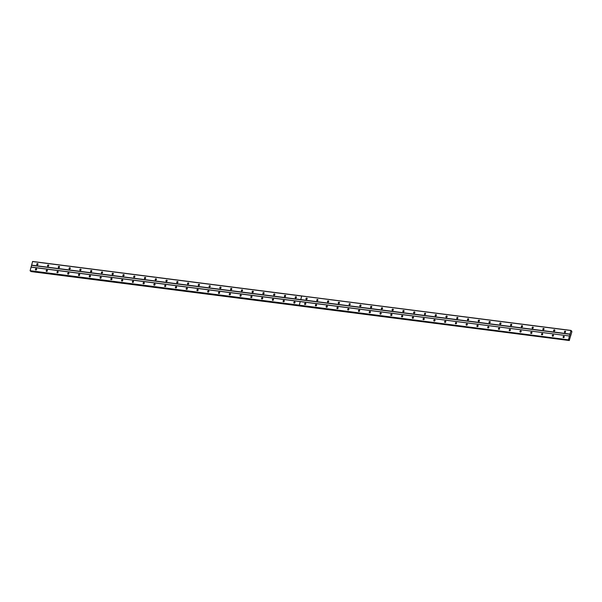 <?xml version="1.0" encoding="UTF-8"?>
<svg xmlns="http://www.w3.org/2000/svg" width="602" height="602" viewBox="0 0 602 602"><rect width="100%" height="100%" fill="white"/><g stroke="black" fill="none" stroke-linecap="round" stroke-linejoin="round"><path stroke-width="0.9" d="M294.273 303.13A0.685 0.587 -50.4 0 0 294.604 301.843A0.685 0.587 -50.4 0 0 294.273 303.13A0.685 0.587 -50.4 0 1 295.04 302.212M283.504 301.752A0.685 0.587 -50.4 0 0 283.843 300.466A0.685 0.587 -50.4 0 0 283.504 301.752A0.685 0.587 -50.4 0 1 284.272 300.834M272.736 300.368A0.685 0.587 -50.4 0 0 273.075 299.089A0.685 0.587 -50.4 0 0 272.736 300.368A0.685 0.587 -50.4 0 1 273.504 299.457M261.968 298.991A0.685 0.587 -50.4 0 0 262.306 297.704A0.685 0.587 -50.4 0 0 261.968 298.991A0.685 0.587 -50.4 0 1 262.735 298.073M251.2 297.614A0.685 0.587 -50.4 0 0 251.538 296.327A0.685 0.587 -50.4 0 0 251.2 297.614M240.431 296.229A0.685 0.587 -50.4 0 0 240.77 294.95A0.685 0.587 -50.4 0 0 240.431 296.229M229.663 294.852A0.685 0.587 -50.4 0 0 230.002 293.565A0.685 0.587 -50.4 0 0 229.663 294.852A0.685 0.587 -50.4 0 1 230.438 293.934M218.895 293.475A0.685 0.587 -50.4 0 0 219.233 292.188A0.685 0.587 -50.4 0 0 218.895 293.475A0.685 0.587 -50.4 0 1 219.67 292.557M208.126 292.098A0.685 0.587 -50.4 0 0 208.465 290.811A0.685 0.587 -50.4 0 0 208.126 292.098A0.685 0.587 -50.4 0 1 208.902 291.18M197.358 290.713A0.685 0.587 -50.4 0 0 197.697 289.427A0.685 0.587 -50.4 0 0 197.358 290.713M186.59 289.336A0.685 0.587 -50.4 0 0 186.929 288.049A0.685 0.587 -50.4 0 0 186.59 289.336M175.822 287.959A0.685 0.587 -50.4 0 0 176.16 286.672A0.685 0.587 -50.4 0 0 175.822 287.959A0.685 0.587 -50.4 0 1 176.597 287.041M165.053 286.575A0.685 0.587 -50.4 0 0 165.392 285.295A0.685 0.587 -50.4 0 0 165.053 286.575A0.685 0.587 -50.4 0 1 165.828 285.664M154.285 285.197A0.685 0.587 -50.4 0 0 154.624 283.911A0.685 0.587 -50.4 0 0 154.285 285.197A0.685 0.587 -50.4 0 1 155.06 284.279M143.517 283.82A0.685 0.587 -50.4 0 0 143.855 282.534A0.685 0.587 -50.4 0 0 143.517 283.82M132.749 282.436A0.685 0.587 -50.4 0 0 133.087 281.157A0.685 0.587 -50.4 0 0 132.749 282.436M121.98 281.059A0.685 0.587 -50.4 0 0 122.319 279.772A0.685 0.587 -50.4 0 0 121.98 281.059A0.685 0.587 -50.4 0 1 122.755 280.141M111.212 279.682A0.685 0.587 -50.4 0 0 111.551 278.395A0.685 0.587 -50.4 0 0 111.212 279.682A0.685 0.587 -50.4 0 1 111.987 278.764M100.444 278.297A0.685 0.587 -50.4 0 0 100.782 277.018A0.685 0.587 -50.4 0 0 100.444 278.297A0.685 0.587 -50.4 0 1 101.219 277.387M89.683 276.92A0.685 0.587 -50.4 0 0 90.014 275.633A0.685 0.587 -50.4 0 0 89.683 276.92A0.685 0.587 -50.4 0 1 90.45 276.002M78.915 275.543A0.685 0.587 -50.4 0 0 79.246 274.256A0.685 0.587 -50.4 0 0 78.915 275.543M68.146 274.166A0.685 0.587 -50.4 0 0 68.477 272.879A0.685 0.587 -50.4 0 0 68.146 274.166A0.685 0.587 -50.4 0 1 68.914 273.248M57.378 272.781A0.685 0.587 -50.4 0 0 57.709 271.502A0.685 0.587 -50.4 0 0 57.378 272.781A0.685 0.587 -50.4 0 1 58.146 271.863M46.61 271.404A0.685 0.587 -50.4 0 0 46.948 270.117A0.685 0.587 -50.4 0 0 46.61 271.404A0.685 0.587 -50.4 0 1 47.377 270.486M35.842 270.027A0.685 0.587 -50.4 0 0 36.18 268.74A0.685 0.587 -50.4 0 0 35.842 270.027A0.685 0.587 -50.4 0 1 36.609 269.109M552.704 336.232A0.685 0.587 -50.4 0 0 553.035 334.945A0.685 0.587 -50.4 0 0 552.704 336.232A0.685 0.587 -50.4 0 1 553.471 335.314M541.935 334.855A0.685 0.587 -50.4 0 0 542.267 333.568A0.685 0.587 -50.4 0 0 541.935 334.855A0.685 0.587 -50.4 0 1 542.703 333.937M531.167 333.478A0.685 0.587 -50.4 0 0 531.498 332.191A0.685 0.587 -50.4 0 0 531.167 333.478M520.399 332.093A0.685 0.587 -50.4 0 0 520.738 330.807A0.685 0.587 -50.4 0 0 520.399 332.093M509.631 330.716A0.685 0.587 -50.4 0 0 509.969 329.429A0.685 0.587 -50.4 0 0 509.631 330.716A0.685 0.587 -50.4 0 1 510.398 329.798M498.862 329.339A0.685 0.587 -50.4 0 0 499.201 328.052A0.685 0.587 -50.4 0 0 498.862 329.339A0.685 0.587 -50.4 0 1 499.63 328.421M488.094 327.955A0.685 0.587 -50.4 0 0 488.433 326.675A0.685 0.587 -50.4 0 0 488.094 327.955M477.326 326.577A0.685 0.587 -50.4 0 0 477.664 325.291A0.685 0.587 -50.4 0 0 477.326 326.577M466.558 325.2A0.685 0.587 -50.4 0 0 466.896 323.914A0.685 0.587 -50.4 0 0 466.558 325.2M455.789 323.816A0.685 0.587 -50.4 0 0 456.128 322.537A0.685 0.587 -50.4 0 0 455.789 323.816M445.021 322.439A0.685 0.587 -50.4 0 0 445.36 321.152A0.685 0.587 -50.4 0 0 445.021 322.439A0.685 0.587 -50.4 0 1 445.796 321.521M434.253 321.062A0.685 0.587 -50.4 0 0 434.591 319.775A0.685 0.587 -50.4 0 0 434.253 321.062A0.685 0.587 -50.4 0 1 435.028 320.144M423.484 319.685A0.685 0.587 -50.4 0 0 423.823 318.398A0.685 0.587 -50.4 0 0 423.484 319.685M412.716 318.3A0.685 0.587 -50.4 0 0 413.055 317.013A0.685 0.587 -50.4 0 0 412.716 318.3M401.948 316.923A0.685 0.587 -50.4 0 0 402.286 315.636A0.685 0.587 -50.4 0 0 401.948 316.923A0.685 0.587 -50.4 0 1 402.723 316.005M391.18 315.546A0.685 0.587 -50.4 0 0 391.518 314.259A0.685 0.587 -50.4 0 0 391.18 315.546A0.685 0.587 -50.4 0 1 391.955 314.628M380.411 314.161A0.685 0.587 -50.4 0 0 380.75 312.882A0.685 0.587 -50.4 0 0 380.411 314.161A0.685 0.587 -50.4 0 1 381.186 313.251M369.643 312.784A0.685 0.587 -50.4 0 0 369.982 311.497A0.685 0.587 -50.4 0 0 369.643 312.784M358.875 311.407A0.685 0.587 -50.4 0 0 359.213 310.12A0.685 0.587 -50.4 0 0 358.875 311.407M348.106 310.022A0.685 0.587 -50.4 0 0 348.445 308.743A0.685 0.587 -50.4 0 0 348.106 310.022A0.685 0.587 -50.4 0 1 348.882 309.112M337.346 308.645A0.685 0.587 -50.4 0 0 337.677 307.359A0.685 0.587 -50.4 0 0 337.346 308.645A0.685 0.587 -50.4 0 1 338.113 307.727M326.577 307.268A0.685 0.587 -50.4 0 0 326.909 305.982A0.685 0.587 -50.4 0 0 326.577 307.268A0.685 0.587 -50.4 0 1 327.345 306.35M315.809 305.891A0.685 0.587 -50.4 0 0 316.14 304.604A0.685 0.587 -50.4 0 0 315.809 305.891A0.685 0.587 -50.4 0 1 316.577 304.973M305.041 304.507A0.685 0.587 -50.4 0 0 305.372 303.22A0.685 0.587 -50.4 0 0 305.041 304.507M563.472 337.609A0.685 0.587 -50.4 0 0 563.803 336.33A0.685 0.587 -50.4 0 0 563.472 337.609A0.685 0.587 -50.4 0 1 564.24 336.699M295.62 297.99A0.685 0.587 -50.4 0 0 295.958 296.703A0.685 0.587 -50.4 0 0 295.62 297.99A0.685 0.587 -50.4 0 1 296.387 297.072M284.851 296.613A0.685 0.587 -50.4 0 0 285.19 295.326A0.685 0.587 -50.4 0 0 284.851 296.613A0.685 0.587 -50.4 0 1 285.619 295.695M274.083 295.228A0.685 0.587 -50.4 0 0 274.422 293.942A0.685 0.587 -50.4 0 0 274.083 295.228A0.685 0.587 -50.4 0 1 274.858 294.31M263.315 293.851A0.685 0.587 -50.4 0 0 263.653 292.564A0.685 0.587 -50.4 0 0 263.315 293.851M252.547 292.474A0.685 0.587 -50.4 0 0 252.885 291.187A0.685 0.587 -50.4 0 0 252.547 292.474M241.778 291.09A0.685 0.587 -50.4 0 0 242.117 289.81A0.685 0.587 -50.4 0 0 241.778 291.09A0.685 0.587 -50.4 0 1 242.553 290.179M231.01 289.712A0.685 0.587 -50.4 0 0 231.349 288.426A0.685 0.587 -50.4 0 0 231.01 289.712A0.685 0.587 -50.4 0 1 231.785 288.794M220.242 288.335A0.685 0.587 -50.4 0 0 220.58 287.049A0.685 0.587 -50.4 0 0 220.242 288.335A0.685 0.587 -50.4 0 1 221.017 287.417M209.473 286.951A0.685 0.587 -50.4 0 0 209.812 285.672A0.685 0.587 -50.4 0 0 209.473 286.951M198.705 285.574A0.685 0.587 -50.4 0 0 199.044 284.287A0.685 0.587 -50.4 0 0 198.705 285.574M187.937 284.197A0.685 0.587 -50.4 0 0 188.275 282.91A0.685 0.587 -50.4 0 0 187.937 284.197A0.685 0.587 -50.4 0 1 188.712 283.279M177.169 282.82A0.685 0.587 -50.4 0 0 177.507 281.533A0.685 0.587 -50.4 0 0 177.169 282.82A0.685 0.587 -50.4 0 1 177.944 281.902M166.4 281.435A0.685 0.587 -50.4 0 0 166.739 280.148A0.685 0.587 -50.4 0 0 166.4 281.435A0.685 0.587 -50.4 0 1 167.175 280.517M155.632 280.058A0.685 0.587 -50.4 0 0 155.971 278.771A0.685 0.587 -50.4 0 0 155.632 280.058M144.871 278.681A0.685 0.587 -50.4 0 0 145.202 277.394A0.685 0.587 -50.4 0 0 144.871 278.681M134.103 277.296A0.685 0.587 -50.4 0 0 134.434 276.017A0.685 0.587 -50.4 0 0 134.103 277.296A0.685 0.587 -50.4 0 1 134.871 276.386M123.335 275.919A0.685 0.587 -50.4 0 0 123.666 274.632A0.685 0.587 -50.4 0 0 123.335 275.919A0.685 0.587 -50.4 0 1 124.102 275.001M112.566 274.542A0.685 0.587 -50.4 0 0 112.898 273.255A0.685 0.587 -50.4 0 0 112.566 274.542A0.685 0.587 -50.4 0 1 113.334 273.624M101.798 273.157A0.685 0.587 -50.4 0 0 102.137 271.878A0.685 0.587 -50.4 0 0 101.798 273.157A0.685 0.587 -50.4 0 1 102.566 272.247M91.03 271.78A0.685 0.587 -50.4 0 0 91.369 270.494A0.685 0.587 -50.4 0 0 91.03 271.78M80.262 270.403A0.685 0.587 -50.4 0 0 80.6 269.117A0.685 0.587 -50.4 0 0 80.262 270.403M69.493 269.026A0.685 0.587 -50.4 0 0 69.832 267.739A0.685 0.587 -50.4 0 0 69.493 269.026A0.685 0.587 -50.4 0 1 70.261 268.108M58.725 267.642A0.685 0.587 -50.4 0 0 59.064 266.355A0.685 0.587 -50.4 0 0 58.725 267.642A0.685 0.587 -50.4 0 1 59.493 266.724M47.957 266.265A0.685 0.587 -50.4 0 0 48.295 264.978A0.685 0.587 -50.4 0 0 47.957 266.265A0.685 0.587 -50.4 0 1 48.724 265.347M37.189 264.888A0.685 0.587 -50.4 0 0 37.527 263.601A0.685 0.587 -50.4 0 0 37.189 264.888M554.051 331.092A0.685 0.587 -50.4 0 0 554.389 329.806A0.685 0.587 -50.4 0 0 554.051 331.092A0.685 0.587 -50.4 0 1 554.818 330.174M543.282 329.715A0.685 0.587 -50.4 0 0 543.621 328.429A0.685 0.587 -50.4 0 0 543.282 329.715M532.514 328.331A0.685 0.587 -50.4 0 0 532.853 327.052A0.685 0.587 -50.4 0 0 532.514 328.331M521.746 326.954A0.685 0.587 -50.4 0 0 522.084 325.667A0.685 0.587 -50.4 0 0 521.746 326.954A0.685 0.587 -50.4 0 1 522.521 326.036M510.978 325.577A0.685 0.587 -50.4 0 0 511.316 324.29A0.685 0.587 -50.4 0 0 510.978 325.577A0.685 0.587 -50.4 0 1 511.753 324.659M500.209 324.2A0.685 0.587 -50.4 0 0 500.548 322.913A0.685 0.587 -50.4 0 0 500.209 324.2A0.685 0.587 -50.4 0 1 500.984 323.282M489.441 322.815A0.685 0.587 -50.4 0 0 489.78 321.528A0.685 0.587 -50.4 0 0 489.441 322.815M478.673 321.438A0.685 0.587 -50.4 0 0 479.011 320.151A0.685 0.587 -50.4 0 0 478.673 321.438M467.904 320.061A0.685 0.587 -50.4 0 0 468.243 318.774A0.685 0.587 -50.4 0 0 467.904 320.061A0.685 0.587 -50.4 0 1 468.68 319.143M457.136 318.676A0.685 0.587 -50.4 0 0 457.475 317.397A0.685 0.587 -50.4 0 0 457.136 318.676A0.685 0.587 -50.4 0 1 457.911 317.766M446.368 317.299A0.685 0.587 -50.4 0 0 446.707 316.012A0.685 0.587 -50.4 0 0 446.368 317.299A0.685 0.587 -50.4 0 1 447.143 316.381M435.6 315.922A0.685 0.587 -50.4 0 0 435.938 314.635A0.685 0.587 -50.4 0 0 435.6 315.922M424.831 314.537A0.685 0.587 -50.4 0 0 425.17 313.258A0.685 0.587 -50.4 0 0 424.831 314.537M414.063 313.16A0.685 0.587 -50.4 0 0 414.402 311.874A0.685 0.587 -50.4 0 0 414.063 313.16A0.685 0.587 -50.4 0 1 414.838 312.242M403.295 311.783A0.685 0.587 -50.4 0 0 403.633 310.497A0.685 0.587 -50.4 0 0 403.295 311.783A0.685 0.587 -50.4 0 1 404.07 310.865M392.527 310.406A0.685 0.587 -50.4 0 0 392.865 309.119A0.685 0.587 -50.4 0 0 392.527 310.406A0.685 0.587 -50.4 0 1 393.302 309.488M381.766 309.022A0.685 0.587 -50.4 0 0 382.097 307.735A0.685 0.587 -50.4 0 0 381.766 309.022A0.685 0.587 -50.4 0 1 382.533 308.104M370.998 307.645A0.685 0.587 -50.4 0 0 371.329 306.358A0.685 0.587 -50.4 0 0 370.998 307.645M360.229 306.267A0.685 0.587 -50.4 0 0 360.56 304.981A0.685 0.587 -50.4 0 0 360.229 306.267A0.685 0.587 -50.4 0 1 360.997 305.349M349.461 304.883A0.685 0.587 -50.4 0 0 349.792 303.604A0.685 0.587 -50.4 0 0 349.461 304.883A0.685 0.587 -50.4 0 1 350.229 303.972M338.693 303.506A0.685 0.587 -50.4 0 0 339.031 302.219A0.685 0.587 -50.4 0 0 338.693 303.506A0.685 0.587 -50.4 0 1 339.46 302.588M327.924 302.129A0.685 0.587 -50.4 0 0 328.263 300.842A0.685 0.587 -50.4 0 0 327.924 302.129A0.685 0.587 -50.4 0 1 328.692 301.211M317.156 300.744A0.685 0.587 -50.4 0 0 317.495 299.465A0.685 0.587 -50.4 0 0 317.156 300.744M306.388 299.367A0.685 0.587 -50.4 0 0 306.727 298.08A0.685 0.587 -50.4 0 0 306.388 299.367M564.819 332.47A0.685 0.587 -50.4 0 0 565.158 331.19A0.685 0.587 -50.4 0 0 564.819 332.47M31.033 267.122L300.21 301.602L299.269 305.169L30.1 270.689L31.131 267.032L569.53 335.999L300.21 301.602M299.269 305.169L300.255 301.587L299.322 305.176L568.521 339.852L30.1 270.689M568.92 339.603L569.259 340.461L30.958 271.57L30.815 271.081M299.292 305.364L30.123 270.885M31.131 267.032L32.598 261.464L301.768 295.943M251.967 296.696A0.685 0.587 -50.4 0 0 251.215 297.614M241.199 295.319A0.685 0.587 -50.4 0 0 240.446 296.237M198.133 289.795A0.685 0.587 -50.4 0 0 197.373 290.713M187.365 288.418A0.685 0.587 -50.4 0 0 186.605 289.336M144.292 282.902A0.685 0.587 -50.4 0 0 143.532 283.82M133.524 281.525A0.685 0.587 -50.4 0 0 132.764 282.443M79.682 274.625A0.685 0.587 -50.4 0 0 78.922 275.543M569.432 336.089L568.499 339.656M31.582 265.316L569.981 334.283L569.53 335.999M294.574 303.092A1.144 0.978 129.6 0 1 295.055 302.505M283.805 301.707A1.144 0.978 129.6 0 1 284.287 301.128M273.037 300.33A1.144 0.978 129.6 0 1 273.519 299.751M262.269 298.953A1.144 0.978 129.6 0 1 262.75 298.366M251.508 297.569A1.144 0.978 129.6 0 1 251.982 296.989M240.74 296.192A1.144 0.978 129.6 0 1 241.214 295.612M229.972 294.814A1.144 0.978 129.6 0 1 230.446 294.235M219.203 293.437A1.144 0.978 129.6 0 1 219.685 292.85M208.435 292.053A1.144 0.978 129.6 0 1 208.917 291.473M197.667 290.676A1.144 0.978 129.6 0 1 198.148 290.096M186.898 289.299A1.144 0.978 129.6 0 1 187.38 288.712M176.13 287.914A1.144 0.978 129.6 0 1 176.612 287.335M165.362 286.537A1.144 0.978 129.6 0 1 165.843 285.958M154.594 285.16A1.144 0.978 129.6 0 1 155.075 284.573M143.825 283.775A1.144 0.978 129.6 0 1 144.307 283.196M133.057 282.398A1.144 0.978 129.6 0 1 133.539 281.819M122.289 281.021A1.144 0.978 129.6 0 1 122.77 280.442M111.52 279.644A1.144 0.978 129.6 0 1 112.002 279.057M100.752 278.259A1.144 0.978 129.6 0 1 101.234 277.68M89.984 276.882A1.144 0.978 129.6 0 1 90.466 276.303M79.216 275.505A1.144 0.978 129.6 0 1 79.697 274.918M68.447 274.121A1.144 0.978 129.6 0 1 68.929 273.541M57.679 272.744A1.144 0.978 129.6 0 1 58.161 272.164M46.911 271.367A1.144 0.978 129.6 0 1 47.392 270.78M36.143 269.982A1.144 0.978 129.6 0 1 36.624 269.403M569.259 340.461L571.9 331.74L570.989 330.43L301.775 295.966M295.928 297.952A1.144 0.978 129.6 0 1 296.402 297.365M285.16 296.568A1.144 0.978 129.6 0 1 285.634 295.988M274.392 295.191A1.144 0.978 129.6 0 1 274.873 294.611M263.623 293.814A1.144 0.978 129.6 0 1 264.105 293.227M252.855 292.429A1.144 0.978 129.6 0 1 253.337 291.85M242.087 291.052A1.144 0.978 129.6 0 1 242.568 290.473M231.318 289.675A1.144 0.978 129.6 0 1 231.8 289.088M220.55 288.29A1.144 0.978 129.6 0 1 221.032 287.711M209.782 286.913A1.144 0.978 129.6 0 1 210.264 286.334M199.014 285.536A1.144 0.978 129.6 0 1 199.495 284.957M188.245 284.159A1.144 0.978 129.6 0 1 188.727 283.572M177.477 282.774A1.144 0.978 129.6 0 1 177.959 282.195M166.709 281.397A1.144 0.978 129.6 0 1 167.19 280.818M155.941 280.02A1.144 0.978 129.6 0 1 156.422 279.433M145.172 278.636A1.144 0.978 129.6 0 1 145.654 278.056M134.404 277.259A1.144 0.978 129.6 0 1 134.886 276.679M123.636 275.882A1.144 0.978 129.6 0 1 124.117 275.295M112.867 274.497A1.144 0.978 129.6 0 1 113.349 273.918M102.099 273.12A1.144 0.978 129.6 0 1 102.581 272.54M91.331 271.743A1.144 0.978 129.6 0 1 91.813 271.163M80.563 270.366A1.144 0.978 129.6 0 1 81.044 269.779M69.802 268.981A1.144 0.978 129.6 0 1 70.276 268.402M59.034 267.604A1.144 0.978 129.6 0 1 59.508 267.025M48.265 266.227A1.144 0.978 129.6 0 1 48.739 265.64M37.497 264.842A1.144 0.978 129.6 0 1 37.979 264.263M571.14 331.153L571.561 331.205L571.14 331.153M32.5 261.554L301.67 296.033L300.729 299.6L31.56 265.121M299.352 305.372L568.679 339.979L569.161 339.633M569.221 340.122L30.822 271.156M569.981 334.283L570.989 330.43M531.935 332.56A0.685 0.587 -50.4 0 0 531.175 333.478M521.166 331.175A0.685 0.587 -50.4 0 0 520.414 332.093M488.862 327.044A0.685 0.587 -50.4 0 0 488.109 327.962M478.093 325.659A0.685 0.587 -50.4 0 0 477.341 326.577M467.333 324.282A0.685 0.587 -50.4 0 0 466.573 325.2M456.564 322.905A0.685 0.587 -50.4 0 0 455.804 323.823M424.259 318.767A0.685 0.587 -50.4 0 0 423.499 319.685M413.491 317.382A0.685 0.587 -50.4 0 0 412.731 318.3M370.418 311.866A0.685 0.587 -50.4 0 0 369.658 312.784M359.65 310.489A0.685 0.587 -50.4 0 0 358.89 311.407M305.808 303.589A0.685 0.587 -50.4 0 0 305.048 304.507M300.729 299.6L569.959 334.087M571.14 330.995L571.704 331.07M300.767 299.645L301.67 296.033M300.789 299.608L301.715 296.018L570.892 330.521M264.09 292.933A0.685 0.587 -50.4 0 0 263.33 293.851M253.322 291.556A0.685 0.587 -50.4 0 0 252.562 292.474M210.248 286.04A0.685 0.587 -50.4 0 0 209.488 286.958M199.48 284.656A0.685 0.587 -50.4 0 0 198.72 285.574M156.407 279.14A0.685 0.587 -50.4 0 0 155.647 280.058M145.639 277.763A0.685 0.587 -50.4 0 0 144.879 278.681M91.797 270.862A0.685 0.587 -50.4 0 0 91.045 271.78M81.029 269.485A0.685 0.587 -50.4 0 0 80.277 270.403M37.964 263.969A0.685 0.587 -50.4 0 0 37.204 264.888M569.251 340.401L30.86 271.434M553.005 336.194A1.144 0.978 129.6 0 1 553.486 335.615M542.236 334.817A1.144 0.978 129.6 0 1 542.718 334.23M531.468 333.433A1.144 0.978 129.6 0 1 531.95 332.853M520.7 332.056A1.144 0.978 129.6 0 1 521.182 331.476M509.932 330.679A1.144 0.978 129.6 0 1 510.413 330.092M499.163 329.294A1.144 0.978 129.6 0 1 499.645 328.715M488.403 327.917A1.144 0.978 129.6 0 1 488.877 327.337M477.634 326.54A1.144 0.978 129.6 0 1 478.108 325.953M466.866 325.155A1.144 0.978 129.6 0 1 467.348 324.576M456.098 323.778A1.144 0.978 129.6 0 1 456.579 323.199M445.329 322.401A1.144 0.978 129.6 0 1 445.811 321.822M434.561 321.024A1.144 0.978 129.6 0 1 435.043 320.437M423.793 319.639A1.144 0.978 129.6 0 1 424.275 319.06M413.025 318.262A1.144 0.978 129.6 0 1 413.506 317.683M402.256 316.885A1.144 0.978 129.6 0 1 402.738 316.298M391.488 315.501A1.144 0.978 129.6 0 1 391.97 314.921M380.72 314.124A1.144 0.978 129.6 0 1 381.201 313.544M369.952 312.747A1.144 0.978 129.6 0 1 370.433 312.16M359.183 311.362A1.144 0.978 129.6 0 1 359.665 310.782M348.415 309.985A1.144 0.978 129.6 0 1 348.897 309.405M337.647 308.608A1.144 0.978 129.6 0 1 338.128 308.028M326.878 307.231A1.144 0.978 129.6 0 1 327.36 306.644M316.11 305.846A1.144 0.978 129.6 0 1 316.592 305.267M305.342 304.469A1.144 0.978 129.6 0 1 305.824 303.89M563.773 337.572A1.144 0.978 129.6 0 1 564.255 336.992M554.352 331.055A1.144 0.978 129.6 0 1 554.833 330.468M543.591 329.67A1.144 0.978 129.6 0 1 544.065 329.091M532.823 328.293A1.144 0.978 129.6 0 1 533.297 327.714M522.054 326.916A1.144 0.978 129.6 0 1 522.528 326.337M511.286 325.539A1.144 0.978 129.6 0 1 511.768 324.952M500.518 324.154A1.144 0.978 129.6 0 1 500.999 323.575M489.75 322.777A1.144 0.978 129.6 0 1 490.231 322.198M478.981 321.4A1.144 0.978 129.6 0 1 479.463 320.813M468.213 320.016A1.144 0.978 129.6 0 1 468.695 319.436M457.445 318.639A1.144 0.978 129.6 0 1 457.926 318.059M446.676 317.262A1.144 0.978 129.6 0 1 447.158 316.675M435.908 315.877A1.144 0.978 129.6 0 1 436.39 315.297M425.14 314.5A1.144 0.978 129.6 0 1 425.622 313.92M414.372 313.123A1.144 0.978 129.6 0 1 414.853 312.543M403.603 311.746A1.144 0.978 129.6 0 1 404.085 311.159M392.835 310.361A1.144 0.978 129.6 0 1 393.317 309.782M382.067 308.984A1.144 0.978 129.6 0 1 382.548 308.405M371.299 307.607A1.144 0.978 129.6 0 1 371.78 307.02M360.53 306.222A1.144 0.978 129.6 0 1 361.012 305.643M349.762 304.845A1.144 0.978 129.6 0 1 350.244 304.266M338.994 303.468A1.144 0.978 129.6 0 1 339.475 302.881M328.225 302.084A1.144 0.978 129.6 0 1 328.707 301.504M317.457 300.707A1.144 0.978 129.6 0 1 317.939 300.127M306.696 299.329A1.144 0.978 129.6 0 1 307.17 298.75M565.12 332.432A1.144 0.978 129.6 0 1 565.602 331.852M571.14 330.965L571.734 331.04M300.037 305.974L30.868 271.494M544.05 328.797A0.685 0.587 -50.4 0 0 543.297 329.715M533.282 327.42A0.685 0.587 -50.4 0 0 532.529 328.338M490.216 321.897A0.685 0.587 -50.4 0 0 489.456 322.815M479.448 320.52A0.685 0.587 -50.4 0 0 478.688 321.438M436.375 315.004A0.685 0.587 -50.4 0 0 435.615 315.922M425.606 313.627A0.685 0.587 -50.4 0 0 424.846 314.545M371.765 306.727A0.685 0.587 -50.4 0 0 371.005 307.645M317.924 299.834A0.685 0.587 -50.4 0 0 317.171 300.752M307.155 298.449A0.685 0.587 -50.4 0 0 306.403 299.367M565.587 331.559A0.685 0.587 -50.4 0 0 564.834 332.477M300.127 306.049L569.357 340.536"/></g></svg>
